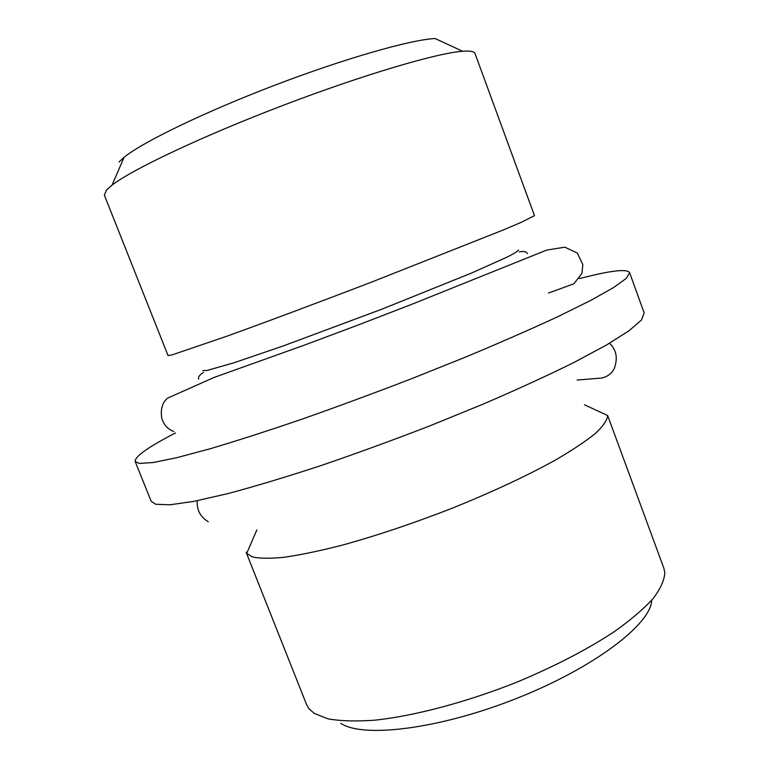 <?xml version="1.0" encoding="UTF-8"?>
<svg xmlns="http://www.w3.org/2000/svg" width="769" height="769" viewBox="0 0 769 769"><rect width="100%" height="100%" fill="white"/><g stroke="black" fill="none" stroke-linecap="round" stroke-linejoin="round"><path stroke-width="1.15" d="M202.805 370.581L207.13 370.456L234.074 362.757L283.607 345.81L382.135 309.08L471.435 273.082L507.261 257.029C514.25 253.462 518.018 251.127 518.575 249.992M172.045 354.903L226.884 336.207C265.795 322.163 319.75 301.986 373.34 281.416L503.253 229.979L520.901 222.472L534.484 215.647L475.002 53.513C474.281 51.446 470.147 50.696 462.592 51.263C436.984 53.042 362.881 74.872 282.521 105.574C202.151 136.248 132.345 169.372 112.072 185.108L106.603 189.905L104.334 195.057L168.046 355.576L172.045 354.903M579.22 278.599L595.052 274.773C616.065 270.034 627.591 269.333 629.609 272.678L626.379 278.32L613.422 287.654L590.323 300.631L557.285 316.943C530.62 329.295 500.186 342.618 466.004 356.903L412.04 378.531C374.666 392.94 338.1 406.436 302.352 419.038C268.045 430.775 237.419 440.647 210.475 448.663L176.899 457.67L153.098 462.544L139.266 463.419L135.161 461.496C134.681 456.613 148.119 447.097 175.476 432.928M629.609 272.678L644.172 312.964L641.471 320.01L629.061 330.728L606.53 345.002L574.03 362.449C547.711 375.464 517.585 389.287 483.663 403.908L430.006 425.805C392.776 440.204 356.278 453.508 320.519 465.735C286.155 476.982 255.404 486.248 228.258 493.515L194.317 501.282L170.045 504.791L155.694 504.262L151.147 501.225L135.161 461.496M252.145 556.862C259.393 558.544 270.169 558.669 284.482 557.237C300.737 554.862 319.866 550.873 341.859 545.259C377.271 535.503 414.847 522.843 454.566 507.271C493.736 491.314 527.428 475.55 555.622 459.968C572.444 450.134 585.747 441.252 595.542 433.322C603.194 426.084 607.231 420.143 607.664 415.51L663.887 568.291L664.82 572.703C664.397 580.191 660.475 588.833 653.044 598.647C643.557 609.01 630.657 620.006 614.354 631.618C587.064 649.603 554.382 666.521 516.335 682.372C465.918 702.376 414.039 716.045 374.618 720.197C356.018 721.514 340.513 721.062 328.113 718.861L314.242 713.421L308.878 708.624L306.629 704.712L246.09 552.19L246.714 553.344L252.145 556.862M340.734 723.283C362.824 738.394 439.397 729.185 516.941 698.29C594.562 667.53 651.045 624.072 651.699 600.224M119.041 161.98L124.078 157.299C142.698 142.073 204.256 112.139 274.754 85.234C345.243 58.309 411.079 39.594 435.11 38.527L462.592 51.263M584.478 404.821L607.664 415.51M256.875 529.928L246.714 553.344M124.078 157.299L112.072 185.108M208.264 521.699C200.373 516.989 196.691 510.001 197.21 500.715M577.173 380.04L601.983 378.012C607.818 376.454 611.874 373.378 614.133 368.784C618.065 358.287 616.517 349.78 609.481 343.282M173.736 431.438C167.853 429.323 163.864 424.94 161.759 418.298C160.365 409.243 162.297 402.523 167.555 398.159L213.936 377.502L304.745 345.012L358.517 324.874L412.674 303.957L546.663 250.108L564.802 247.176L577.279 252.991L582.854 264.661L581.941 273.283L573.914 283.771L548.528 293.047M519.267 251.876C523.718 251.002 526.419 251.588 527.38 253.635M203.545 372.446C199.642 374.753 198.018 376.993 198.671 379.155"/></g></svg>
